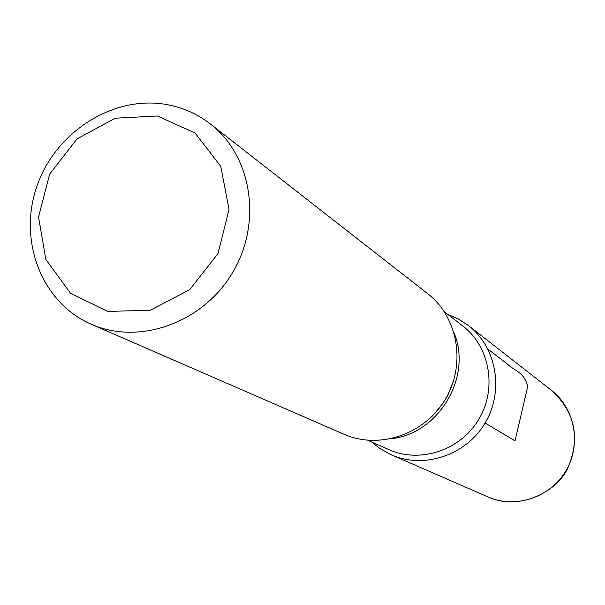 <?xml version="1.0" encoding="UTF-8"?>
<svg xmlns="http://www.w3.org/2000/svg" width="605" height="605" viewBox="0 0 605 605"><rect width="100%" height="100%" fill="white"/><g stroke="black" fill="none" stroke-linecap="round" stroke-linejoin="round"><path stroke-width="0.91" d="M157.413 115.994L195.097 133.077L220.78 166.383L229.045 209.436L218.004 253.54L189.804 289.606L150.297 310.252L107.637 311.424L70.407 293.175L45.859 259.447L38.546 217.036L49.648 174.149L76.964 138.953L115.313 118.194L157.413 115.994M167.207 104.642C183.179 107.622 197.578 114.065 210.411 123.987C252.066 156.007 262.517 222.784 232.509 272.711C202.94 322.904 139.263 345.568 91.249 324.235C41.495 302.765 17.719 240.298 37.018 185.985C55.781 131.497 113.929 94.705 167.207 104.642M444.304 311.696L462.636 325.83C489.868 346.536 497.34 388.501 478.82 419.288C460.594 450.256 420.142 463.702 388.955 449.644L367.787 440.266M447.602 314.237L458.492 319.039L468.452 325.573C496.682 347.3 504.351 390.959 485.074 423.016C466.1 455.247 424.067 469.321 391.503 454.884C424.067 469.321 466.1 455.247 485.074 423.016C504.351 390.959 496.682 347.3 468.452 325.573L458.628 319.153L447.889 314.464M210.411 123.987L427.667 293.667C458.114 317.118 466.281 364.475 445.31 399.353C424.665 434.42 379.138 449.825 344.011 434.254L91.249 324.235M485.074 423.016L515.036 440.841L527.779 386.217C523.59 371.273 514.258 371.054 506.748 363.499L487.955 349.183M454.204 333.226C472.248 377.172 438.663 433.603 391.435 438.701M551.495 390.376C575.105 408.564 581.67 444.683 565.811 471.053C550.195 497.575 515.316 509.032 488.069 496.962C518.863 511.172 557.697 492.13 568.261 467.068C580.445 437.347 574.856 411.778 551.495 390.376L468.452 325.573M371.599 441.952L379.592 448.29L389.953 454.181L488.069 496.962M453.909 379.69L448.434 393.742C446.535 398.718 441.098 406.235 432.129 416.285"/></g></svg>
